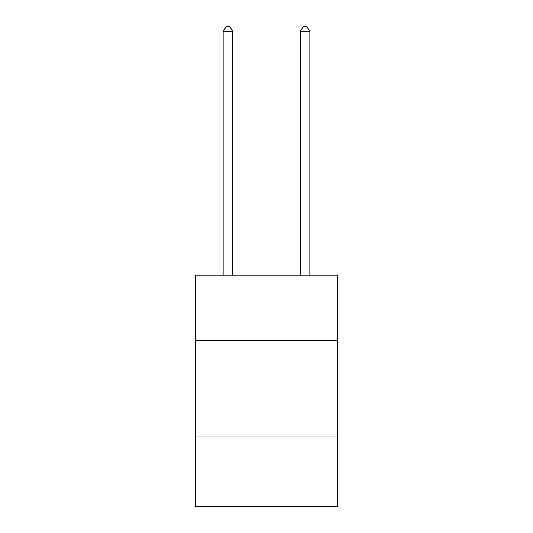 <?xml version="1.0" encoding="UTF-8"?>
<svg xmlns="http://www.w3.org/2000/svg" width="533" height="533" viewBox="0 0 533 533"><rect width="100%" height="100%" fill="white"/><g stroke="black" fill="none" stroke-linecap="round" stroke-linejoin="round"><path stroke-width="0.8" d="M337.769 340.7L337.769 275.208L195.231 275.208L195.231 340.7L337.769 340.7L337.769 506.35L195.231 506.35L195.231 340.7M337.769 437.007L195.231 437.007M232.794 275.208L232.794 31.66L223.16 31.66L223.16 275.208M223.16 31.66L226.052 26.65L229.903 26.65L232.794 31.66M309.84 275.208L309.84 31.66L300.206 31.66L300.206 275.208M300.206 31.66L303.097 26.65L306.948 26.65L309.84 31.66"/></g></svg>
